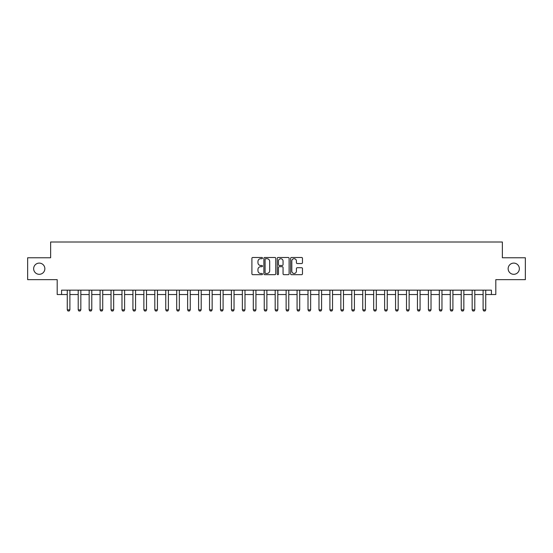<?xml version="1.0" encoding="UTF-8"?>
<svg xmlns="http://www.w3.org/2000/svg" width="553" height="553" viewBox="0 0 553 553"><rect width="100%" height="100%" fill="white"/><g stroke="black" fill="none" stroke-linecap="round" stroke-linejoin="round"><path stroke-width="0.83" d="M262.495 258.092A0.601 0.601 0 0 0 261.894 257.491L252.762 257.491A0.857 0.857 0 0 0 251.898 258.348L251.898 273.818A0.857 0.857 0 0 0 252.762 274.675L261.894 274.675A0.601 0.601 0 0 0 262.495 274.074A0.601 0.601 0 0 0 261.894 273.472L260.712 273.472A2.751 2.751 0 0 1 257.961 270.721L257.961 269.435A2.751 2.751 0 0 1 260.712 266.684L261.894 266.684A0.601 0.601 0 0 0 262.495 266.083A0.601 0.601 0 0 0 261.894 265.481L260.712 265.481A2.751 2.751 0 0 1 257.961 262.73L257.961 261.445A2.751 2.751 0 0 1 260.712 258.693L261.894 258.693A0.601 0.601 0 0 0 262.495 258.092M508.145 268.71A5.606 5.606 0 0 0 513.751 274.309A5.606 5.606 0 0 0 519.35 268.71A5.606 5.606 0 0 0 513.751 263.104A5.606 5.606 0 0 0 508.145 268.71M33.65 268.71A5.606 5.606 0 0 0 39.249 274.309A5.606 5.606 0 0 0 44.855 268.71A5.606 5.606 0 0 0 39.249 263.104A5.606 5.606 0 0 0 33.65 268.71M301.613 263.546A0.857 0.857 0 0 0 302.47 262.689L302.47 258.348A0.857 0.857 0 0 0 301.613 257.491L291.472 257.491A0.857 0.857 0 0 0 290.615 258.348L290.615 273.818A0.857 0.857 0 0 0 291.472 274.675L301.613 274.675A0.857 0.857 0 0 0 302.47 273.818L302.47 268.571A0.857 0.857 0 0 0 301.613 267.714L297.272 267.714A0.857 0.857 0 0 0 296.415 268.571L296.415 271.17A2.302 2.302 0 0 1 294.113 273.472A2.302 2.302 0 0 1 291.818 271.17L291.818 260.988A2.302 2.302 0 0 1 294.113 258.693A2.302 2.302 0 0 1 296.415 260.988L296.415 262.689A0.857 0.857 0 0 0 297.272 263.546L301.613 263.546M61.577 294.535L61.577 290.159L491.423 290.159L491.423 294.535L495.806 294.535L495.806 279.652L525.35 279.652L525.35 257.767L502.366 257.767L502.366 242.007L50.634 242.007L50.634 257.767L27.65 257.767L27.65 279.652L57.194 279.652L57.194 294.535L67.266 294.535M275.747 258.348A0.857 0.857 0 0 0 274.889 257.491L264.749 257.491A0.857 0.857 0 0 0 263.892 258.348L263.892 273.818A0.857 0.857 0 0 0 264.749 274.675L274.889 274.675A0.857 0.857 0 0 0 275.747 273.818L275.747 258.348M278.111 257.491L288.251 257.491A0.857 0.857 0 0 1 289.108 258.348L289.108 273.818A0.857 0.857 0 0 1 288.251 274.675L283.91 274.675A0.857 0.857 0 0 1 283.053 273.818L283.053 267.541A0.857 0.857 0 0 0 282.196 266.684L279.313 266.684A0.857 0.857 0 0 0 278.456 267.541L278.456 274.074A0.601 0.601 0 0 1 277.855 274.675A0.601 0.601 0 0 1 277.253 274.074L277.253 258.348A0.857 0.857 0 0 1 278.111 257.491M69.892 294.535L78.208 294.535M80.835 294.535L89.151 294.535M91.777 294.535L100.093 294.535M102.72 294.535L111.035 294.535M113.662 294.535L121.978 294.535M124.605 294.535L132.927 294.535M135.547 294.535L143.87 294.535M146.497 294.535L154.812 294.535M157.439 294.535L165.755 294.535M168.382 294.535L176.697 294.535M179.324 294.535L187.64 294.535M190.267 294.535L198.582 294.535M201.209 294.535L209.525 294.535M212.152 294.535L220.467 294.535M223.094 294.535L231.417 294.535M234.043 294.535L242.359 294.535M244.986 294.535L253.302 294.535M255.928 294.535L264.244 294.535M266.871 294.535L275.187 294.535M277.813 294.535L286.129 294.535M288.756 294.535L297.072 294.535M299.698 294.535L308.014 294.535M310.641 294.535L318.957 294.535M321.583 294.535L329.906 294.535M332.533 294.535L340.848 294.535M343.475 294.535L351.791 294.535M354.418 294.535L362.733 294.535M365.36 294.535L373.676 294.535M376.303 294.535L384.618 294.535M387.245 294.535L395.561 294.535M398.188 294.535L406.503 294.535M409.13 294.535L417.453 294.535M420.073 294.535L428.395 294.535M431.022 294.535L439.338 294.535M441.965 294.535L450.28 294.535M452.907 294.535L461.223 294.535M463.849 294.535L472.165 294.535M474.792 294.535L483.108 294.535M485.734 294.535L491.423 294.535M265.696 258.693A0.601 0.601 0 0 0 265.094 259.295L265.094 272.871A0.601 0.601 0 0 0 265.696 273.472L266.94 273.472A2.751 2.751 0 0 0 269.691 270.721L269.691 261.445A2.751 2.751 0 0 0 266.94 258.693L265.696 258.693M283.053 261.037A2.302 2.302 0 0 0 280.751 258.735A2.302 2.302 0 0 0 278.456 261.037L278.456 264.624A0.857 0.857 0 0 0 279.313 265.481L282.196 265.481A0.857 0.857 0 0 0 283.053 264.624L283.053 261.037M69.989 290.159L69.934 290.332A0.878 0.878 89.9 0 0 69.892 290.595L69.892 309.853L69.236 310.993L67.922 310.993L67.266 309.853L67.266 290.595A0.878 0.878 89.9 0 0 67.224 290.332L67.169 290.159M67.266 309.853L69.892 309.853M80.932 290.159L80.876 290.332A0.878 0.878 89.9 0 0 80.835 290.595L80.835 309.853L80.178 310.993L78.865 310.993L78.208 309.853L78.208 290.595A0.878 0.878 89.9 0 0 78.167 290.332L78.111 290.159M78.208 309.853L80.835 309.853M91.874 290.159L91.819 290.332A0.878 0.878 89.9 0 0 91.777 290.595L91.777 309.853L91.121 310.993L89.807 310.993L89.151 309.853L89.151 290.595A0.878 0.878 89.9 0 0 89.109 290.332L89.054 290.159M89.151 309.853L91.777 309.853M102.817 290.159L102.761 290.332A0.878 0.878 89.9 0 0 102.72 290.595L102.72 309.853L102.063 310.993L100.75 310.993L100.093 309.853L100.093 290.595A0.878 0.878 89.9 0 0 100.052 290.332L99.996 290.159M100.093 309.853L102.72 309.853M113.759 290.159L113.704 290.332A0.878 0.878 89.9 0 0 113.662 290.595L113.662 309.853L113.006 310.993L111.692 310.993L111.035 309.853L111.035 290.595A0.878 0.878 89.9 0 0 110.994 290.332L110.939 290.159M111.035 309.853L113.662 309.853M124.702 290.159L124.646 290.332A0.878 0.878 89.9 0 0 124.605 290.595L124.605 309.853L123.948 310.993L122.635 310.993L121.978 309.853L121.978 290.595A0.878 0.878 89.9 0 0 121.937 290.332L121.888 290.159M121.978 309.853L124.605 309.853M135.644 290.159L135.589 290.332A0.878 0.878 89.9 0 0 135.547 290.595L135.547 309.853L134.897 310.993L133.584 310.993L132.927 309.853L132.927 290.595A0.878 0.878 89.9 0 0 132.886 290.332L132.831 290.159M132.927 309.853L135.547 309.853M146.586 290.159L146.538 290.332A0.878 0.878 89.9 0 0 146.497 290.595L146.497 309.853L145.84 310.993L144.527 310.993L143.87 309.853L143.87 290.595A0.878 0.878 89.9 0 0 143.828 290.332L143.773 290.159M143.87 309.853L146.497 309.853M157.536 290.159L157.481 290.332A0.878 0.878 89.9 0 0 157.439 290.595L157.439 309.853L156.782 310.993L155.469 310.993L154.812 309.853L154.812 290.595A0.878 0.878 89.9 0 0 154.771 290.332L154.716 290.159M154.812 309.853L157.439 309.853M168.478 290.159L168.423 290.332A0.878 0.878 89.9 0 0 168.382 290.595L168.382 309.853L167.725 310.993L166.412 310.993L165.755 309.853L165.755 290.595A0.878 0.878 89.9 0 0 165.713 290.332L165.658 290.159M165.755 309.853L168.382 309.853M179.421 290.159L179.366 290.332A0.878 0.878 89.9 0 0 179.324 290.595L179.324 309.853L178.667 310.993L177.354 310.993L176.697 309.853L176.697 290.595A0.878 0.878 89.9 0 0 176.656 290.332L176.601 290.159M176.697 309.853L179.324 309.853M190.363 290.159L190.308 290.332A0.878 0.878 89.9 0 0 190.267 290.595L190.267 309.853L189.61 310.993L188.296 310.993L187.64 309.853L187.64 290.595A0.878 0.878 89.9 0 0 187.598 290.332L187.543 290.159M187.64 309.853L190.267 309.853M201.306 290.159L201.251 290.332A0.878 0.878 89.9 0 0 201.209 290.595L201.209 309.853L200.552 310.993L199.239 310.993L198.582 309.853L198.582 290.595A0.878 0.878 89.9 0 0 198.541 290.332L198.486 290.159M198.582 309.853L201.209 309.853M212.248 290.159L212.193 290.332A0.878 0.878 89.9 0 0 212.152 290.595L212.152 309.853L211.495 310.993L210.181 310.993L209.525 309.853L209.525 290.595A0.878 0.878 89.9 0 0 209.483 290.332L209.428 290.159M209.525 309.853L212.152 309.853M223.191 290.159L223.136 290.332A0.878 0.878 89.9 0 0 223.094 290.595L223.094 309.853L222.437 310.993L221.124 310.993L220.467 309.853L220.467 290.595A0.878 0.878 89.9 0 0 220.433 290.332L220.377 290.159M220.467 309.853L223.094 309.853M234.133 290.159L234.078 290.332A0.878 0.878 89.9 0 0 234.043 290.595L234.043 309.853L233.387 310.993L232.073 310.993L231.417 309.853L231.417 290.595A0.878 0.878 89.9 0 0 231.375 290.332L231.32 290.159M231.417 309.853L234.043 309.853M245.083 290.159L245.027 290.332A0.878 0.878 89.9 0 0 244.986 290.595L244.986 309.853L244.329 310.993L243.016 310.993L242.359 309.853L242.359 290.595A0.878 0.878 89.9 0 0 242.318 290.332L242.262 290.159M242.359 309.853L244.986 309.853M256.025 290.159L255.97 290.332A0.878 0.878 89.9 0 0 255.928 290.595L255.928 309.853L255.272 310.993L253.958 310.993L253.302 309.853L253.302 290.595A0.878 0.878 89.9 0 0 253.26 290.332L253.205 290.159M253.302 309.853L255.928 309.853M266.968 290.159L266.912 290.332A0.878 0.878 89.9 0 0 266.871 290.595L266.871 309.853L266.214 310.993L264.901 310.993L264.244 309.853L264.244 290.595A0.878 0.878 89.9 0 0 264.203 290.332L264.147 290.159M264.244 309.853L266.871 309.853M277.91 290.159L277.855 290.332A0.878 0.878 89.9 0 0 277.813 290.595L277.813 309.853L277.157 310.993L275.843 310.993L275.187 309.853L275.187 290.595A0.878 0.878 89.9 0 0 275.145 290.332L275.09 290.159M275.187 309.853L277.813 309.853M288.853 290.159L288.797 290.332A0.878 0.878 89.9 0 0 288.756 290.595L288.756 309.853L288.099 310.993L286.786 310.993L286.129 309.853L286.129 290.595A0.878 0.878 89.9 0 0 286.088 290.332L286.032 290.159M286.129 309.853L288.756 309.853M299.795 290.159L299.74 290.332A0.878 0.878 89.9 0 0 299.698 290.595L299.698 309.853L299.042 310.993L297.728 310.993L297.072 309.853L297.072 290.595A0.878 0.878 89.9 0 0 297.03 290.332L296.975 290.159M297.072 309.853L299.698 309.853M310.738 290.159L310.682 290.332A0.878 0.878 89.9 0 0 310.641 290.595L310.641 309.853L309.984 310.993L308.671 310.993L308.014 309.853L308.014 290.595A0.878 0.878 89.9 0 0 307.973 290.332L307.917 290.159M308.014 309.853L310.641 309.853M321.68 290.159L321.625 290.332A0.878 0.878 89.9 0 0 321.583 290.595L321.583 309.853L320.927 310.993L319.613 310.993L318.957 309.853L318.957 290.595A0.878 0.878 89.9 0 0 318.922 290.332L318.867 290.159M318.957 309.853L321.583 309.853M332.623 290.159L332.567 290.332A0.878 0.878 89.9 0 0 332.533 290.595L332.533 309.853L331.876 310.993L330.563 310.993L329.906 309.853L329.906 290.595A0.878 0.878 89.9 0 0 329.865 290.332L329.809 290.159M329.906 309.853L332.533 309.853M343.572 290.159L343.517 290.332A0.878 0.878 89.9 0 0 343.475 290.595L343.475 309.853L342.819 310.993L341.505 310.993L340.848 309.853L340.848 290.595A0.878 0.878 89.9 0 0 340.807 290.332L340.752 290.159M340.848 309.853L343.475 309.853M354.514 290.159L354.459 290.332A0.878 0.878 89.9 0 0 354.418 290.595L354.418 309.853L353.761 310.993L352.448 310.993L351.791 309.853L351.791 290.595A0.878 0.878 89.9 0 0 351.749 290.332L351.694 290.159M351.791 309.853L354.418 309.853M365.457 290.159L365.402 290.332A0.878 0.878 89.9 0 0 365.36 290.595L365.36 309.853L364.704 310.993L363.39 310.993L362.733 309.853L362.733 290.595A0.878 0.878 89.9 0 0 362.692 290.332L362.637 290.159M362.733 309.853L365.36 309.853M376.399 290.159L376.344 290.332A0.878 0.878 89.9 0 0 376.303 290.595L376.303 309.853L375.646 310.993L374.333 310.993L373.676 309.853L373.676 290.595A0.878 0.878 89.9 0 0 373.634 290.332L373.579 290.159M373.676 309.853L376.303 309.853M387.342 290.159L387.287 290.332A0.878 0.878 89.9 0 0 387.245 290.595L387.245 309.853L386.588 310.993L385.275 310.993L384.618 309.853L384.618 290.595A0.878 0.878 89.9 0 0 384.577 290.332L384.522 290.159M384.618 309.853L387.245 309.853M398.284 290.159L398.229 290.332A0.878 0.878 89.9 0 0 398.188 290.595L398.188 309.853L397.531 310.993L396.218 310.993L395.561 309.853L395.561 290.595A0.878 0.878 89.9 0 0 395.519 290.332L395.464 290.159M395.561 309.853L398.188 309.853M409.227 290.159L409.172 290.332A0.878 0.878 89.9 0 0 409.13 290.595L409.13 309.853L408.473 310.993L407.16 310.993L406.503 309.853L406.503 290.595A0.878 0.878 89.9 0 0 406.462 290.332L406.414 290.159M406.503 309.853L409.13 309.853M420.169 290.159L420.114 290.332A0.878 0.878 89.9 0 0 420.073 290.595L420.073 309.853L419.416 310.993L418.103 310.993L417.453 309.853L417.453 290.595A0.878 0.878 89.9 0 0 417.411 290.332L417.356 290.159M417.453 309.853L420.073 309.853M431.112 290.159L431.064 290.332A0.878 0.878 89.9 0 0 431.022 290.595L431.022 309.853L430.365 310.993L429.052 310.993L428.395 309.853L428.395 290.595A0.878 0.878 89.9 0 0 428.354 290.332L428.299 290.159M428.395 309.853L431.022 309.853M442.061 290.159L442.006 290.332A0.878 0.878 89.9 0 0 441.965 290.595L441.965 309.853L441.308 310.993L439.994 310.993L439.338 309.853L439.338 290.595A0.878 0.878 89.9 0 0 439.296 290.332L439.241 290.159M439.338 309.853L441.965 309.853M453.004 290.159L452.948 290.332A0.878 0.878 89.9 0 0 452.907 290.595L452.907 309.853L452.25 310.993L450.937 310.993L450.28 309.853L450.28 290.595A0.878 0.878 89.9 0 0 450.239 290.332L450.183 290.159M450.28 309.853L452.907 309.853M463.946 290.159L463.891 290.332A0.878 0.878 89.9 0 0 463.849 290.595L463.849 309.853L463.193 310.993L461.879 310.993L461.223 309.853L461.223 290.595A0.878 0.878 89.9 0 0 461.181 290.332L461.126 290.159M461.223 309.853L463.849 309.853M474.889 290.159L474.833 290.332A0.878 0.878 89.9 0 0 474.792 290.595L474.792 309.853L474.135 310.993L472.822 310.993L472.165 309.853L472.165 290.595A0.878 0.878 89.9 0 0 472.124 290.332L472.068 290.159M472.165 309.853L474.792 309.853M485.831 290.159L485.776 290.332A0.878 0.878 89.9 0 0 485.734 290.595L485.734 309.853L485.078 310.993L483.764 310.993L483.108 309.853L483.108 290.595A0.878 0.878 89.9 0 0 483.066 290.332L483.011 290.159M483.108 309.853L485.734 309.853"/></g></svg>
